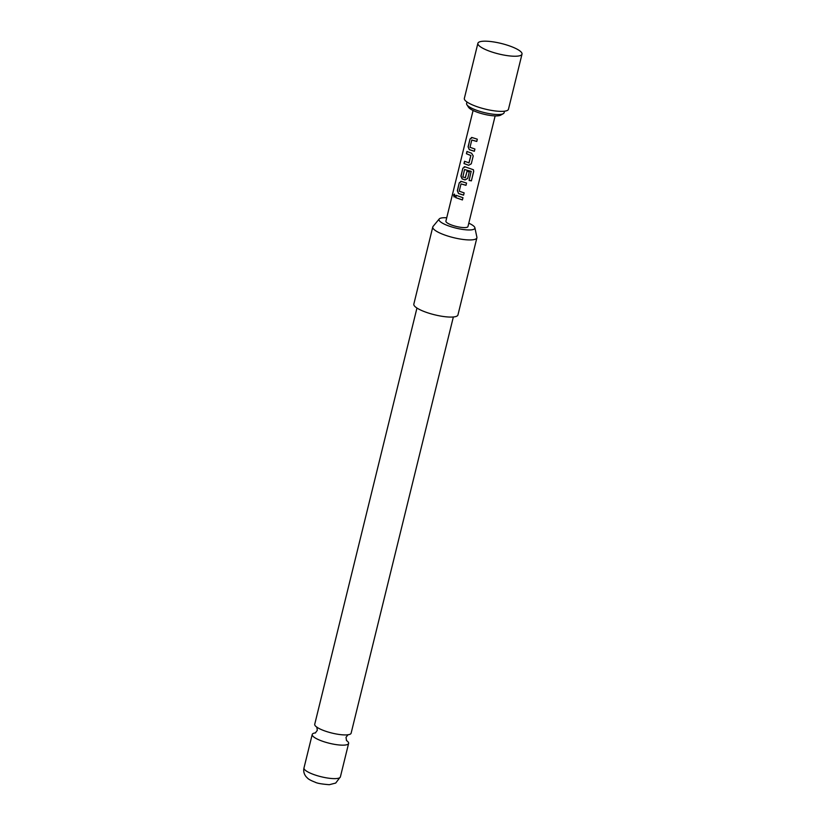 <?xml version="1.0" encoding="UTF-8"?>
<svg xmlns="http://www.w3.org/2000/svg" width="826" height="826" viewBox="0 0 826 826"><rect width="100%" height="100%" fill="white"/><g stroke="black" fill="none" stroke-linecap="round" stroke-linejoin="round"><path stroke-width="1.24" d="M453.567 195.07L454.393 194.089L455.074 196.041L454.104 197.011L453.567 195.07M454.186 197.011L453.773 195.101L454.496 194.11M453.35 316.977L351.122 733.199A18.74 4.45 -166.2 0 1 343.564 734.892A18.74 4.45 -166.2 0 1 325.176 731.072A18.74 4.45 -166.2 0 1 320.633 729.265A18.74 4.45 -166.2 0 1 314.727 724.257L416.954 308.036M477.893 43.282L464.346 98.418A22.715 5.39 13.8 0 0 465.627 100.917A22.715 5.39 13.8 0 0 489.581 110.054A22.715 5.39 13.8 0 0 508.465 109.259L522.011 54.124A22.715 5.39 13.8 0 0 520.731 51.625A22.715 5.39 13.8 0 0 508.331 45.513A90.86 90.86 0 0 0 494 41.992A22.715 5.39 13.8 0 0 492.451 41.765A22.715 5.39 13.8 0 0 477.893 43.282A22.715 5.39 13.8 0 0 479.163 45.781A22.715 5.39 13.8 0 0 507.453 55.652A22.715 5.39 13.8 0 0 522.011 54.124M466.979 101.99L466.607 103.518A19.308 4.584 13.8 0 0 466.907 104.747A19.308 4.584 13.8 0 0 467.692 105.645A19.308 4.584 13.8 0 0 485.75 112.925A19.308 4.584 13.8 0 0 503.271 113.678A19.308 4.584 13.8 0 0 504.108 112.728L504.48 111.2M466.907 104.747L468.548 107.287A17.036 4.037 13.8 0 0 469.24 108.072A17.036 4.037 13.8 0 0 485.172 114.504A17.036 4.037 13.8 0 0 500.639 115.165L503.271 113.678M474.361 151.282L469.282 149.651L468.094 146.811L470.035 138.944L472.245 137.581L477.325 139.202L476.778 141.452L471.791 140.028L470.004 147.307L474.919 149.031L474.361 151.282M471.357 137.519L472.245 137.581M476.798 141.401L471.791 140.028M473.226 155.928L471.285 163.806L468.631 165.303L463.985 163.538L464.542 161.287L469.065 162.856L470.851 155.577L466.401 153.719L466.958 151.468L471.594 153.223L473.226 155.928M468.879 162.959L470.851 155.577M469.085 180.419L471.15 171.333L464.542 169.526L462.849 177.001L465.41 177.724L466.989 171.333L469.282 171.973L467.692 178.426L465.038 179.923L462.095 178.901L460.908 176.062L462.849 168.194L465.059 166.831L473.422 169.753L473.711 171.395L471.388 180.853L469.085 180.419M471.274 171.509L464.542 169.526M465.224 177.827L467.051 171.292M464.181 166.769L465.059 166.831M463.582 195.153L458.502 193.532L457.325 190.692L459.256 182.814L461.466 181.452L466.556 183.073L465.998 185.323L461.011 183.909L459.225 191.178L464.14 192.902L463.582 195.153M460.588 181.4L461.466 181.452M466.019 185.272L461.011 183.909M462.405 199.954L455.622 197.59L456.179 195.339L462.963 197.703L462.405 199.954M473.081 110.488L445.906 221.131A11.357 2.695 13.8 0 0 446.546 222.38A11.357 2.695 13.8 0 0 458.523 226.944A11.357 2.695 13.8 0 0 467.96 226.551L495.146 115.898M446.732 217.775A18.482 4.388 13.8 0 0 440.661 218.167A18.482 4.388 13.8 0 0 439.225 218.973A18.482 4.388 13.8 0 0 451.523 226.882A18.482 4.388 13.8 0 0 473.205 229.514A18.482 4.388 13.8 0 0 474.878 227.728A18.482 4.388 13.8 0 0 468.786 223.185M474.878 227.728L476.891 237.196A22.715 5.39 -166.2 0 1 476.891 237.826A22.715 5.39 -166.2 0 1 474.826 239.385A22.715 5.39 -166.2 0 1 449.396 236.525A22.715 5.39 -166.2 0 1 432.772 226.995A22.715 5.39 -166.2 0 1 433.061 226.427L439.225 218.973M432.772 226.995L413.826 304.133A22.715 5.39 13.8 0 0 430.439 313.663A22.715 5.39 13.8 0 0 455.88 316.523A22.715 5.39 13.8 0 0 457.934 314.974L476.891 237.826M315.553 732.868A18.74 4.45 13.8 0 0 312.218 734.479A18.74 4.45 13.8 0 0 322.667 741.294A18.74 4.45 13.8 0 0 348.613 743.421A18.74 4.45 13.8 0 0 346.393 740.447M462.426 199.902L455.622 197.59M455.787 197.59L456.334 195.339M463.603 195.101L458.626 193.511L457.325 190.692M457.48 190.682L459.256 182.814M459.411 182.814L461.589 181.441M473.391 169.722L473.649 171.333L471.388 180.853M471.326 180.78L469.065 180.357M467.712 178.375L465.1 179.892L462.219 178.891L461.073 176.062L462.849 168.194M463.004 168.184L465.183 166.811M471.305 163.754L468.631 165.303M470.923 155.546L466.401 153.719M466.556 153.708L467.113 151.457M468.693 165.262L463.985 163.538M464.15 163.538L464.697 161.287M474.382 151.23L469.405 149.64L468.094 146.811M468.249 146.811L470.035 138.944M470.19 138.933L472.369 137.56M314.438 774.767A18.74 4.45 13.8 0 0 340.384 776.894L335.707 783.058L329.316 784.7C321.675 784.091 316.967 783.265 315.202 782.212C311.206 780.694 308.645 779.331 307.52 778.144L306.033 776.626C303.968 773.993 303.287 771.112 303.989 767.953A18.74 4.45 13.8 0 0 314.438 774.767M348.045 734.675L346.001 737.36L346.569 740.695M316.761 726.983L317.329 730.318L315.284 733.003M340.384 776.894L348.613 743.421M303.989 767.953L312.218 734.479"/></g></svg>
